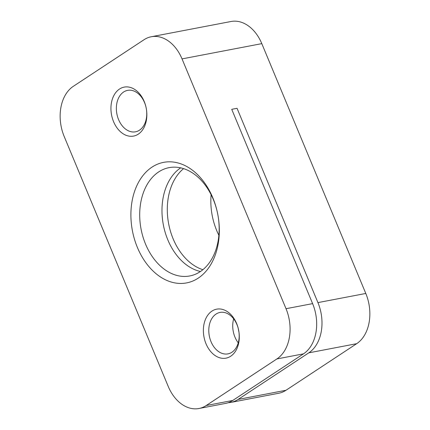 <?xml version="1.0" encoding="UTF-8"?>
<svg xmlns="http://www.w3.org/2000/svg" width="430" height="430" viewBox="0 0 430 430"><rect width="100%" height="100%" fill="white"/><g stroke="black" fill="none" stroke-linecap="round" stroke-linejoin="round"><path stroke-width="0.64" d="M200.477 271.491A55.137 39.055 79.2 0 1 163.346 224.874A55.137 39.055 79.2 0 1 180.659 167.85M200.197 271.679A55.137 39.055 79.2 0 1 189.786 275.952A55.137 39.055 79.2 0 1 141.072 229.136A55.137 39.055 79.2 0 1 169.081 167.646A55.137 39.055 79.2 0 1 215.924 206.819A55.137 39.055 79.2 0 1 200.197 271.679M151.263 36.749L231.034 21.5A38.351 27.165 79.2 0 1 261.8 43.64L365.79 293.459L317.926 302.607L237.048 108.306L231.727 109.322L312.61 303.628A38.351 27.165 79.2 0 1 303.489 353.852L232.797 400.443A38.351 27.165 79.2 0 1 225.556 403.415L198.966 408.5A38.351 27.165 79.2 0 1 168.2 386.36L64.21 136.541A38.351 27.165 79.2 0 1 73.331 86.312L144.023 39.727A38.351 27.165 79.2 0 1 151.263 36.749A38.351 27.165 79.2 0 1 182.03 58.894L286.02 308.708A38.351 27.165 79.2 0 1 276.898 358.937L206.206 405.528A38.351 27.165 79.2 0 1 198.966 408.5M317.926 302.607A38.351 27.165 79.2 0 1 308.804 352.837L238.112 399.427A38.351 27.165 79.2 0 1 230.872 402.399A38.351 27.165 79.2 0 1 228.179 402.722M365.79 293.459A38.351 27.165 79.2 0 1 356.669 343.688L285.977 390.273A38.351 27.165 79.2 0 1 278.737 393.251L230.872 402.399M230.722 356.212A24.929 17.657 79.2 0 1 203.374 331.121A24.929 17.657 79.2 0 1 229.905 313.637A24.929 17.657 79.2 0 1 230.722 356.212M119.508 89.042A24.929 17.657 -100.8 0 0 120.325 131.612A24.929 17.657 -100.8 0 0 146.856 114.127A24.929 17.657 -100.8 0 0 119.508 89.042M198.225 278.14A61.366 43.468 79.2 0 1 130.908 216.387A61.366 43.468 79.2 0 1 196.209 173.349A61.366 43.468 79.2 0 1 198.225 278.14M238.252 342.855A21.091 14.942 79.2 0 1 233.662 318.866M238.946 332.078A21.091 14.942 79.2 0 1 238.284 328.622M202.89 269.696A55.137 39.055 79.2 0 1 168.662 223.858A55.137 39.055 79.2 0 1 183.567 168.63M218.881 235.285A55.137 39.055 79.2 0 1 211.119 194.715M123.614 92.004A21.091 14.942 -100.8 0 0 117.594 116.82A21.091 14.942 -100.8 0 0 135.52 131.806A21.091 14.942 -100.8 0 0 146.232 108.279A21.091 14.942 -100.8 0 0 127.597 90.37A21.091 14.942 -100.8 0 0 123.614 92.004M231.937 352.229A21.091 14.942 79.2 0 1 227.954 353.868A21.091 14.942 79.2 0 1 209.313 335.954A21.091 14.942 79.2 0 1 220.031 312.427A21.091 14.942 79.2 0 1 237.951 327.418A21.091 14.942 79.2 0 1 231.937 352.229M303.489 353.852L276.898 358.937M232.797 400.443L206.206 405.528M312.61 303.628L286.02 308.708M356.669 343.688L308.804 352.837M285.977 390.273L238.112 399.427M261.8 43.64L182.03 58.894"/></g></svg>
